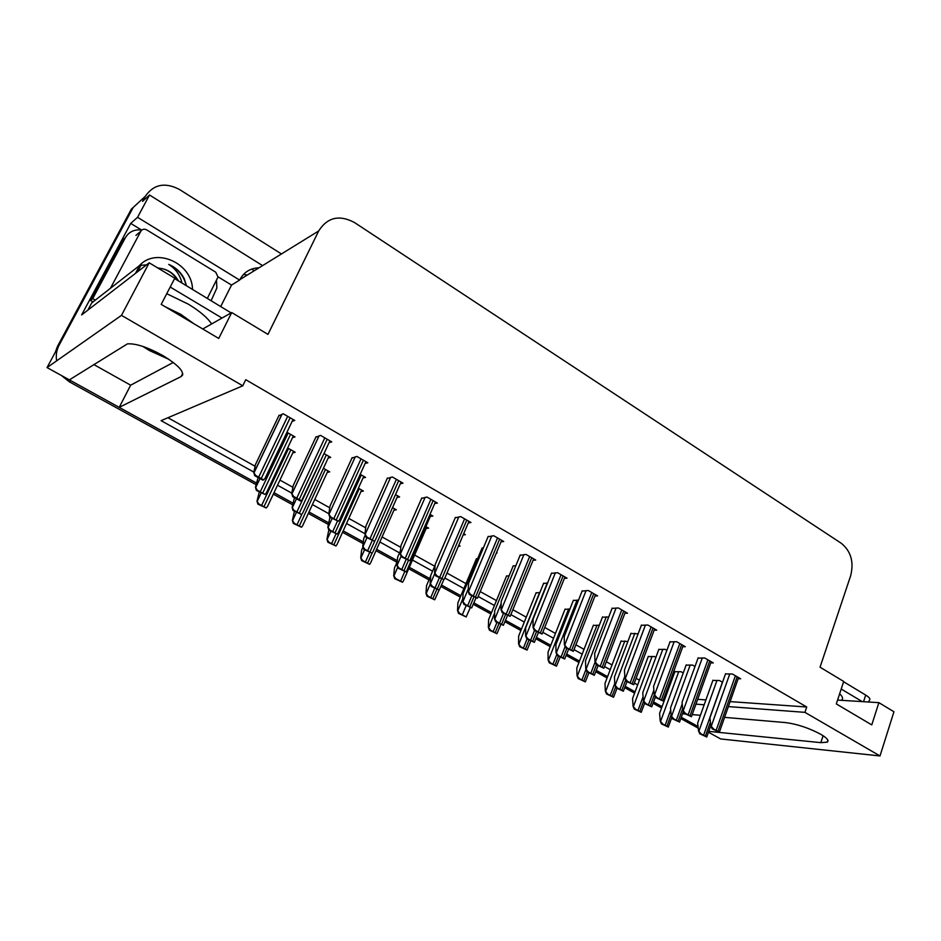<?xml version="1.0" encoding="UTF-8"?>
<svg xmlns="http://www.w3.org/2000/svg" width="941" height="941" viewBox="0 0 941 941"><rect width="100%" height="100%" fill="white"/><g stroke="black" fill="none" stroke-linecap="round" stroke-linejoin="round"><path stroke-width="1.41" d="M256.046 484.639L69.281 381.787L70.94 380.74L256.387 482.992L119.213 407.359L181.131 376.565C185.424 372.73 179.308 365.72 162.781 355.51C147.514 347.147 135.716 343.277 127.4 343.877L69.363 379.87L47.05 367.578L133.21 207.432L143.291 198.163M708.749 731.369L820.811 742.649L827.174 742.178C829.327 740.755 827.21 738.132 820.799 734.309C808.919 728.016 797.25 724.111 785.794 722.606L724.57 717.36M218.041 276.819L231.533 285.076L220.782 306.39M728.358 706.585L804.931 712.349L880 755.952L893.95 711.749L878.882 702.656L871.766 724.899L836.314 703.915L843.701 681.449L820.046 667.193L850.664 575.727C854.063 562.036 850.958 551.238 841.372 543.345L354.663 222.641C339.43 214.466 327.444 217.242 318.693 230.957L267.973 334.396L231.721 312.541L218.735 338.442L161.193 304.39L174.779 278.218L149.196 262.798L81.62 314.941L130.728 223.405L141.479 229.98M262.586 265.609L149.525 194.999L137.562 217.312L239.626 280.089L231.533 285.076M137.562 217.312L130.728 223.405M259.01 267.82C250.377 268.126 243.99 272.078 239.837 279.653L239.626 280.089M254.246 270.761L251.612 269.126M149.525 194.999L142.538 201.386L145.232 196.375C153.606 184.318 164.981 181.989 179.355 189.412L281.441 253.964M880 755.952L720.653 738.944L708.444 732.216M149.196 262.798L121.483 315.353L47.05 367.578M662.064 706.644L653.56 701.962L662.064 706.644M635.104 691.788L625.224 686.342L635.104 691.788M607.58 676.603L596.276 670.38L607.58 676.603M579.48 661.111L566.694 654.066L579.48 661.111M550.767 645.291L536.452 637.398L550.767 645.291M521.455 629.129L505.54 620.354L521.455 629.129M491.496 612.615L473.911 602.91L491.496 612.615M460.89 595.735L441.564 585.079L460.89 595.735M429.59 578.48L409.311 567.305L429.59 578.48M397.29 560.671L376.635 549.285L397.29 560.671M363.308 541.934L343.206 530.853L363.308 541.934M328.515 522.761L308.989 511.986L328.515 522.761M292.886 503.117L274.007 492.696L292.886 503.117M700.433 715.289L692.2 714.584M685.33 713.996L682.554 713.76M695.94 704.15L704.186 704.774M121.483 315.353L242.766 385.798L161.087 420.662L253.858 472.111M277.524 485.227L291.828 493.155M312.412 504.576L328.844 513.692M346.523 523.49L364.967 533.712M379.87 541.981L399.513 552.873M412.464 560.048L432.578 571.199M468.924 521.361L444.87 578.033L463.889 588.56M478.31 596.559L494.425 605.498M510.975 614.673L524.302 622.06M542.886 632.364L553.543 638.269M574.069 649.655L582.173 654.148M604.557 666.557L610.203 669.686M634.363 683.084L637.657 684.919M663.511 699.245L664.558 699.822M119.213 407.359L130.658 385.187L93.735 364.508M231.721 312.541L202.75 328.985M878.882 702.656L837.572 700.08M730.11 701.61L806.719 706.997L245.754 379.694L242.766 385.798M806.719 706.997L804.931 712.349M697.681 699.328L705.915 699.904M167.945 417.745L255.117 466.265M279.947 480.086L292.898 487.297M314.776 499.471L329.75 507.811M348.817 518.42L365.696 527.819M382.093 536.946L400.784 547.344M414.628 555.049L434.707 566.223M446.975 573.057L465.96 583.632M480.357 591.642L496.436 600.593M512.963 609.78L526.266 617.19M544.815 627.518L555.461 633.446M575.939 644.844L584.032 649.349M606.38 661.782L612.015 664.922M636.128 678.343L639.433 680.178M665.24 694.552L666.275 695.128M738.167 678.684L740.673 678.802L732.345 673.979L725.487 673.956M710.773 662.852L713.29 662.935L704.785 658.006L698.046 658.1M682.766 646.679L685.307 646.726L676.614 641.691L669.992 641.891M654.148 630.152L656.712 630.164L647.831 625.012L641.339 625.33M624.895 613.261L627.482 613.226L618.39 607.957L612.038 608.404M564.388 578.327L567.011 578.186L557.507 572.681L551.45 573.387M533.1 560.271L535.723 560.06L525.995 554.425L520.114 555.284M501.071 541.793L503.717 541.51L493.754 535.747L488.038 536.746M468.289 522.878L470.947 522.526L460.749 516.621L455.221 517.785M434.718 503.529L437.389 503.094L426.955 497.048L421.615 498.365M400.348 483.709L403.03 483.18L392.338 476.981L387.198 478.487M365.132 463.419L367.825 462.784L356.874 456.432L351.946 458.114M329.068 442.635L331.75 441.882L320.516 435.377L315.823 437.236M292.145 421.333L294.756 420.451L283.253 413.781L278.795 415.84M594.983 595.994L597.582 595.9L588.29 590.513L582.091 591.089M694.999 666.487L692.576 665.087L686.118 665.122M666.875 650.337L665.146 649.349L658.806 649.478M638.127 633.834L630.905 633.516M608.745 616.978L602.405 617.202M578.562 600.064L573.292 600.523M547.603 582.961L543.533 583.491M515.903 565.541L513.104 566.07M483.415 547.78L482.004 548.262M496.413 552.99L497.13 552.92L496.577 552.602M463.16 534.947L465.372 534.688L463.678 533.723M430.331 516.421L432.872 516.044L430.002 514.398M397.067 497.413L399.619 496.954L395.514 494.601M363.014 477.969L365.567 477.416L360.18 474.323M328.138 458.079L330.714 457.408L323.998 453.562L301.532 500.835L293.721 496.507L291.757 493.519L293.216 485.544L316.07 436.706M292.486 437.694L295.004 436.918L286.934 432.284M722.535 682.284L719.442 680.508L712.878 680.437M509.163 575.692L506.481 576.163M569.964 608.968L564.976 609.356M599.299 625.236L593.3 625.436M627.882 641.491L621.048 641.174M655.865 657.406L654.301 656.512L648.22 656.595M539.911 592.477L536.041 592.936M477.675 558.589L476.287 559.025M458.373 546.227L460.102 546.051L458.773 545.298M426.155 528.442L428.59 528.124L425.908 526.607M393.926 510.198L396.361 509.799L392.538 507.622M360.968 491.531L363.402 491.049L358.38 488.191M327.245 472.453L329.691 471.876L323.41 468.3M292.757 452.927L295.18 452.245L287.64 447.951M683.26 672.98L681.049 671.721L674.85 671.709M130.658 385.187L173.285 362.45M56.495 359.968C55.837 354.651 56.719 349.699 59.13 345.112L133.21 207.432L145.232 196.375M70.94 380.74L69.411 379.835M698.046 726.487L681.296 717.254M698.222 728.158L680.813 718.571M661.582 707.973L653.066 703.292M634.599 693.117L624.73 687.683M607.063 677.955L595.771 671.733M578.95 662.464L566.164 655.43M550.238 646.655L535.911 638.763M520.902 630.505L504.976 621.73M490.931 613.991L473.335 604.31M460.302 597.123L440.964 586.478M428.99 579.891L408.7 568.717M396.984 562.259L376 550.708M363.097 543.604L342.559 532.288M328.268 524.419L308.33 513.433M292.592 504.764L273.313 494.154M69.281 381.787L61.53 375.553M55.284 352.275L57.519 346.3L131.34 209.149L133.21 207.432M660.217 721.029L662.711 724.017L661.429 723.888L660.217 721.029L659.594 713.384L674.944 671.451M671.85 717.348L668.31 727.064L662.711 724.017M668.31 727.064L661.429 723.888M698.504 730.851L701.127 733.921L699.775 733.78L698.504 730.851L697.669 723.006L712.96 680.178M710.82 725.523L706.762 737.003L701.127 733.921M706.762 737.003L699.775 733.78M710.855 725.84L713.596 728.993L712.184 728.852L710.855 725.84L709.937 717.771L725.582 673.685M738.556 677.579L719.371 732.192L713.596 728.993M719.371 732.192L712.184 728.852M862.238 701.621L841.207 689.024M868.778 702.033L869.366 700.21C870.707 699.139 869.484 697.422 865.696 695.07L843.595 681.743M633.07 706.209L635.504 709.196L634.258 709.091L633.07 706.209L632.575 698.563L648.325 656.336M644.55 703.433L641.233 712.313L635.504 709.196M641.233 712.313L634.258 709.091M605.345 691.094L607.745 694.07L606.51 693.976L605.345 691.094L604.981 683.437L621.154 640.903M617.002 688.342L613.579 697.246L607.745 694.07M613.579 697.246L606.51 693.976M577.033 675.65L579.385 678.614L578.186 678.555L577.033 675.65L576.809 667.992L593.418 625.153M588.878 672.909L585.349 681.872L579.385 678.614M585.349 681.872L578.186 678.555M548.109 659.876L550.414 662.84L549.238 662.793L548.109 659.876L548.038 652.219L565.094 609.062M560.154 657.136L556.507 666.157L550.414 662.84M556.507 666.157L549.238 662.793M671.215 715.842L673.791 718.912L672.462 718.783L671.215 715.842L670.51 707.997L686.212 664.852M683.366 711.514L679.543 722.065L673.791 718.912M679.543 722.065L672.462 718.783M643.338 700.516L645.879 703.586L644.573 703.48L643.338 700.516L642.774 692.67L658.912 649.208M655.348 697.116L651.748 706.809L645.879 703.586M651.748 706.809L644.573 703.48M614.861 684.86L617.355 687.918L616.073 687.836L614.861 684.86L614.438 677.002L631.011 633.222M626.977 681.696L623.354 691.212L617.355 687.918M623.354 691.212L616.073 687.836M585.761 668.863L588.207 671.909L586.949 671.85L585.761 668.863L585.478 661.005L602.522 616.896M598.076 665.699L594.336 675.285L588.207 671.909M594.336 675.285L586.949 671.85M682.837 710.302L685.542 713.454L684.154 713.337L682.837 710.302L682.06 702.245L698.14 657.818M711.173 661.711L691.447 716.724L685.542 713.454M691.447 716.724L684.154 713.337M654.207 694.434L656.865 697.575L655.501 697.481L654.207 694.434L653.572 686.365L670.11 641.597M683.201 645.502L662.899 700.916L656.865 697.575M662.899 700.916L655.501 697.481M624.93 678.202L627.541 681.343L626.2 681.272L624.93 678.202L624.448 670.133L641.456 625.024M654.607 628.941L633.705 684.754L627.541 681.343M633.705 684.754L626.2 681.272M594.994 661.617L597.559 664.746L596.241 664.687L594.994 661.617L594.665 653.536L612.168 608.086M625.377 612.003L603.863 668.239L597.559 664.746M603.863 668.239L596.241 664.687M171.309 276.125L161.981 270.502M177.637 280.394C174.356 274.713 169.556 270.879 163.24 268.879L157.606 267.867M178.414 280.853C174.92 274.772 169.862 270.773 163.24 268.879M110.426 288.299L140.868 231.18C142.303 229.098 144.267 228.675 146.761 229.91L215.748 272.196L218.018 276.995L207.373 298.309M139.339 265.691C156.018 246.754 192.282 263.409 192.505 289.346M186.447 285.699L184.236 278.654C180.731 272.031 175.567 267.291 168.733 264.409C175.649 268.773 180.049 274.96 181.942 282.982M186.224 285.558C183.895 275.866 178.061 268.808 168.733 264.409M142.761 346.394L149.337 350.499L169.109 359.45M222.005 318.058L170.203 287.029M231.121 312.894L174.603 278.56M146.49 264.88L139.68 265.421L91.724 302.92L87.866 310.118M93.03 301.896L90.454 300.414L122.977 239.779L125.365 237.708C128.988 231.709 134.481 229.145 141.832 230.027M216.501 280.371L216.842 288.005L211.184 300.602M90.454 300.414L92.7 298.638L95.288 300.132M125.365 237.708L92.7 298.638M518.562 643.762L520.82 646.714L519.679 646.69L518.562 643.762L518.644 636.104L536.158 592.63M530.806 641.033L527.054 650.102L520.82 646.714M527.054 650.102L519.679 646.69M488.367 627.294L490.579 630.235L489.461 630.235L488.367 627.294L488.614 619.637L506.611 575.845M500.824 624.577L496.942 633.705L490.579 630.235M496.942 633.705L489.461 630.235M457.514 610.462L459.667 613.391L458.573 613.414L457.514 610.462L457.914 602.816L476.428 558.695M470.194 607.768L466.171 616.943L459.667 613.391M466.171 616.943L458.573 613.414M556.013 652.513L558.413 655.559L557.19 655.512L556.013 652.513L555.896 644.656L573.41 600.217M568.54 649.361L564.682 658.994L558.413 655.559M564.682 658.994L557.19 655.512M525.607 635.798L527.96 638.833L526.76 638.81L525.607 635.798L525.643 627.941L543.663 583.173M538.358 632.646L534.37 642.35L527.96 638.833M534.37 642.35L526.76 638.81M494.507 618.707L496.801 621.719L495.636 621.73L494.507 618.707L494.719 610.85L513.245 565.741M507.481 615.567L503.364 625.318L496.801 621.719M503.364 625.318L495.636 621.73M462.701 601.217L464.936 604.228L463.807 604.263L462.701 601.217L463.09 593.371L482.145 547.909M475.923 598.1L471.641 607.91L464.936 604.228M471.641 607.91L463.807 604.263M564.377 644.644L566.882 647.761L565.612 647.726L564.377 644.644L564.212 636.563L582.22 590.76M595.488 594.688L573.34 651.337L566.882 647.761M573.34 651.337L565.612 647.726M533.053 627.282L535.511 630.388L534.253 630.376L533.053 627.282L533.065 619.213L551.591 573.045M564.929 576.986L542.11 634.046L535.511 630.388M542.11 634.046L534.253 630.376M501 609.509L503.388 612.603L502.176 612.626L501 609.509L501.188 601.44L520.255 554.919M533.665 558.872L510.151 616.343L503.388 612.603M510.151 616.343L502.176 612.626M468.183 591.324L470.512 594.406L469.336 594.453L468.183 591.324L468.559 583.267L488.203 536.37M501.671 540.334L477.44 598.229L470.512 594.406M477.44 598.229L469.336 594.453M425.967 593.253L428.061 596.171L427.002 596.218L425.967 593.253L426.544 585.608L430.707 575.88M439.071 590.101L434.707 599.793L428.061 596.171M434.707 599.793L427.002 596.218M393.703 575.657L395.738 578.562L394.702 578.633L393.703 575.657L394.455 568.023L397.173 561.812M426.755 527.078L403.513 580.691L402.536 582.267L395.738 578.562M402.536 582.267L394.702 578.633M360.697 557.648L362.661 560.542L361.673 560.648L360.697 557.648L361.65 550.038L363.003 546.992M394.561 508.775L370.66 562.777L369.625 564.341L362.661 560.542M369.625 564.341L361.673 560.648M326.927 539.24L328.832 542.11L327.88 542.239L326.927 539.24L328.797 530.054M361.638 490.049L337.054 544.463L335.949 545.992L328.832 542.11M335.949 545.992L327.88 542.239M292.38 520.385L294.204 523.243L293.286 523.396L292.38 520.385L294.427 511.292M327.962 470.888L302.649 525.725L301.496 527.219L294.204 523.243M301.496 527.219L293.286 523.396M256.999 501.094L258.751 503.929L257.881 504.117L256.999 501.094L259.293 492.014M293.521 451.304L267.467 506.552L266.209 507.999L258.751 503.929M266.209 507.999L257.881 504.117M430.166 583.326L432.342 586.325L431.237 586.384L430.166 583.326L430.731 575.492L435.118 565.259M443.846 579.691L439.2 590.089L432.342 586.325M439.2 590.089L431.237 586.384M396.855 565.023L398.972 567.999L397.902 568.093L396.855 565.023L397.631 557.201L400.454 550.72M430.966 514.95L406.971 570.246L405.994 571.857L398.972 567.999M405.994 571.857L397.902 568.093M362.767 546.286L364.814 549.25L363.779 549.368L362.767 546.286L363.744 538.475L365.261 535.076M397.737 495.883L373.048 551.614L372.001 553.19L364.814 549.25M372.001 553.19L363.779 549.368M327.856 527.089L329.832 530.042L328.844 530.183L327.856 527.089L329.95 517.315M363.744 476.369L338.301 532.535L337.196 534.076L329.832 530.042M337.196 534.076L328.844 530.183M292.11 507.434L294.004 510.363L293.051 510.54L292.11 507.434L294.451 497.66M328.927 456.385L302.72 513.01L301.543 514.504L294.004 510.363M301.543 514.504L293.051 510.54M255.481 487.297L257.293 490.202L256.387 490.414L255.481 487.297L258.081 477.534M293.321 435.954L266.327 493.002L265.021 494.448L257.293 490.202M265.021 494.448L256.387 490.414M434.589 572.693L436.847 575.763L435.707 575.845L434.589 572.693L435.154 564.647L455.385 517.385M444.87 578.033L443.94 579.691L436.847 575.763M443.94 579.691L435.707 575.845M400.172 553.614L402.372 556.672L401.266 556.778L400.172 553.614L400.948 545.592L421.803 497.942M435.412 501.941L410.617 559.06L409.629 560.695L402.372 556.672M409.629 560.695L401.266 556.778M364.92 534.076L367.037 537.111L365.978 537.252L364.92 534.076L365.92 526.066L387.398 478.028M401.078 482.051L375.53 539.628L374.483 541.228L367.037 537.111M374.483 541.228L365.978 537.252M328.797 514.045L330.832 517.056L329.809 517.232L328.797 514.045L330.009 506.058L352.169 457.62M365.92 461.678L339.572 519.726L338.466 521.279L330.832 517.056M338.466 521.279L329.809 517.232M301.532 500.835L300.544 501.035L292.733 496.719L291.757 493.519M293.721 496.507L292.733 496.719M253.776 472.464L255.646 475.428L254.717 475.675L253.776 472.464L255.481 464.525L279.077 415.252M293.039 419.451L265.021 478.416L263.668 479.875L255.646 475.428M263.668 479.875L262.727 480.11L254.717 475.675M823.093 735.721L820.811 742.649M318.693 230.957L239.837 279.653M182.719 373.436L181.131 376.565M182.742 374.471L182.507 375.259M247.318 275.043L243.554 274.372M57.519 346.3L59.13 345.112M678.755 671.627L660.7 721.077M670.698 710.043L665.205 725.123M671.109 714.701L666.969 726.076M716.995 680.378L698.998 730.898M722.417 682.213L703.68 735.039M710.42 721.982L705.444 736.015M729.793 673.874L711.384 725.887M735.403 675.744L716.219 730.157M737.179 676.779L718.042 731.157M839.643 693.799C842.83 696.787 843.395 698.951 841.336 700.316M863.556 701.704L865.696 695.07M652.066 656.453L633.528 706.256M643.068 696.775L638.045 710.314M643.597 701.151L639.845 711.302M624.824 640.962L605.792 691.117M614.779 683.378L610.309 695.199M615.673 686.859L612.144 696.199M597.017 625.142L577.48 675.673M585.972 669.404L581.985 679.767M587.243 672.003L583.855 680.79M568.623 608.992L548.544 659.888M556.79 654.489L553.049 664.005M558.436 656.206L554.967 665.04M690.188 665.005L671.709 715.889M682.213 703.903L676.379 720.053M682.672 708.608L678.179 721.041M662.805 649.29L643.82 700.551M653.866 690.165L648.49 704.738M654.371 694.811L650.337 705.75M634.846 633.246L615.332 684.895M624.812 676.297L620.001 689.083M625.683 680.025L621.883 690.129M606.275 616.861L586.219 668.886M595.147 661.993L590.889 673.097M596.418 664.781L592.818 674.156M702.28 657.935L683.354 710.349M707.914 659.829L688.2 714.631M709.737 660.876L690.047 715.666M674.179 641.656L654.713 694.47M679.825 643.55L659.547 698.775M681.684 644.632L661.452 699.822M645.444 625.012L625.424 678.238M651.113 626.918L630.27 682.554M653.019 628.023L632.211 683.625M616.084 608.004L595.488 661.629M621.766 609.909L600.323 665.969M623.718 611.038L602.299 667.063M140.868 231.18L135.927 235.403M166.745 293.71L188.212 304.096C199.751 311.118 207.549 317.74 211.619 323.951M193.752 323.657L180.872 314.376L165.134 306.719M139.68 265.421L135.469 273.384M539.616 592.489L518.997 643.773M527.054 638.974L523.49 647.89M529.007 640.045L525.443 648.961M494.66 612.979L488.791 627.294M496.942 622.448L493.272 631.435M498.942 623.542L495.284 632.517M462.831 598.735L457.914 610.45M466.171 605.557L462.396 614.602M577.092 600.111L556.472 652.525M565.129 646.538L561.13 656.759M566.8 648.396L563.094 657.841M547.25 582.985L526.043 635.798M534.512 630.517L530.7 640.045M536.523 631.634L532.724 641.15M501.13 603.593L494.942 618.696M503.506 613.367L499.589 622.954M505.564 614.497L501.647 624.095M468.3 588.831L463.125 601.205M471.794 595.806L467.759 605.475M473.888 596.97L469.865 606.639M586.055 590.607L564.859 644.656M591.76 592.524L569.681 648.996M593.747 593.677L571.716 650.125M555.343 572.81L533.523 627.282M561.059 574.739L538.346 631.646M563.094 575.916L540.416 632.799M523.914 554.602L501.447 609.497M529.642 556.543L506.27 613.885M531.736 557.742L508.399 615.061M491.755 535.97L468.63 591.301M497.507 537.923L473.429 595.7M499.636 539.158L475.605 596.9M430.355 583.879L426.355 593.23M434.707 588.29L430.825 597.394M436.789 589.431L432.919 598.535M397.667 567.399L394.079 575.621M404.654 571.799L400.678 580.973M364.555 549.779L361.062 557.613M369.613 552.555L365.508 561.801M372.071 553.132L367.696 563M330.867 531.3L327.28 539.181M335.925 534.076L331.714 543.392M359.262 488.697L333.949 544.616M296.403 512.375L292.71 520.326M301.908 514.198L297.121 524.537M325.457 469.465L299.414 525.796M257.364 501.012L261.151 493.025L257.316 501.024M288.558 448.481L261.704 505.246M290.851 449.786L264.056 506.529M434.824 573.351L430.566 583.302M439.341 577.856L435.189 587.596M441.494 579.044L437.353 588.772M401.078 556.237L397.255 564.988M406.136 559.472L401.866 569.281M408.335 560.695L404.077 570.505M366.919 537.77L363.144 546.239M372.142 540.663L367.743 550.544M374.847 540.875L370.013 551.791M332.114 518.503L328.233 527.042M337.337 521.396L332.808 531.359M361.285 474.958L335.125 532.63M296.462 498.777L292.463 507.375L296.474 498.777M302.414 500.071L297.015 511.704M326.339 454.903L299.391 513.01M259.939 478.557L255.811 487.226M288.158 432.989L260.351 491.567M290.534 434.354L262.786 492.908M458.843 516.891L435.013 572.669M464.595 518.856L439.812 577.08M466.783 520.114L442.035 578.315M425.144 497.354L400.584 553.579M430.907 499.33L405.371 558.001M433.142 500.624L407.653 559.272M390.633 477.346L365.32 534.018M396.396 479.334L370.084 538.464M398.69 480.663L372.424 539.758M355.275 456.832L329.174 513.986M361.038 458.855L333.914 518.432M363.391 460.208L336.325 519.761M319.046 435.812L292.122 493.437M324.81 437.859L296.85 497.907M327.209 439.259L299.309 499.259M329.915 440.823L302.755 499.33M281.912 414.252L254.117 472.37M287.664 416.334L258.822 476.84M290.134 417.769L261.351 478.24M827.845 740.132L827.174 742.178M137.504 271.808L141.244 264.739M259.987 478.593L255.881 487.215M319.105 435.801L292.169 493.437M282.041 414.205L254.235 472.358"/></g></svg>
